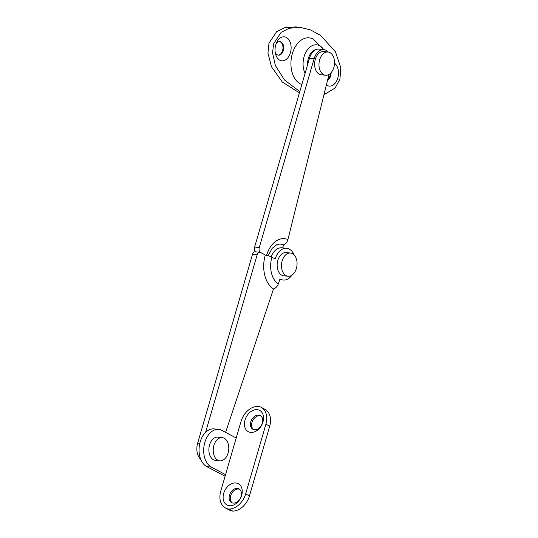 <?xml version="1.0" encoding="UTF-8"?>
<svg xmlns="http://www.w3.org/2000/svg" width="538" height="538" viewBox="0 0 538 538"><rect width="100%" height="100%" fill="white"/><g stroke="black" fill="none" stroke-linecap="round" stroke-linejoin="round"><path stroke-width="0.81" d="M294.131 254.925A11.675 7.734 96.2 0 0 290.533 253.042A11.675 7.734 96.2 0 0 282.154 260.91A11.675 7.734 96.2 0 0 284.42 274.36A11.675 7.734 96.2 0 0 288.012 276.243A11.675 7.734 96.2 0 0 296.398 268.375A11.675 7.734 96.2 0 0 294.131 254.925A15.952 10.572 96.2 0 0 286.653 248.314A15.952 10.572 96.2 0 0 275.221 258.986L271.892 257.218A6.227 1.197 16.2 0 0 265.295 254.985L260.574 252.47L265.295 254.985A27.256 18.063 -83.8 0 0 273.492 288.98L225.61 432.364M273.492 288.98A6.227 4.432 122.5 0 0 278.334 283.916L280.016 278.879A15.952 10.572 96.2 0 0 283.21 280.029A15.952 10.572 96.2 0 0 291.905 275.194M205.57 432.37L257.137 254.871A3.894 2.576 -83.8 0 1 259.928 252.268A3.894 2.576 -83.8 0 1 260.574 252.47A3.894 2.576 -83.8 0 1 259.269 247.541L314.118 58.736A13.618 9.025 -83.8 0 1 323.883 49.624A13.618 9.025 -83.8 0 1 328.301 52.065M259.928 252.268L255.294 251.764A3.894 2.576 96.2 0 0 252.504 254.366L197.648 443.171A13.618 9.025 96.2 0 0 200.768 459.405M286.653 248.314L282.02 247.81A15.952 10.572 96.2 0 0 271.132 256.841M290.533 253.042L286.189 252.564A11.675 7.734 96.2 0 0 277.81 260.432A11.675 7.734 96.2 0 0 280.076 273.889A11.675 7.734 96.2 0 0 283.667 275.772L288.012 276.243M229.484 495.115A7.781 5.629 -61.9 0 0 231.616 502.606A7.781 5.629 -61.9 0 0 241.071 496.372A7.781 5.629 -61.9 0 0 238.946 488.874A7.781 5.629 -61.9 0 0 229.484 495.115M239.511 489.244A7.781 5.629 -61.9 0 0 230.674 495.74A7.781 5.629 -61.9 0 0 232.234 502.875M223.694 493.373A12.058 8.729 -61.9 0 0 229.376 505.713A12.058 8.729 -61.9 0 0 241.656 495.33A12.058 8.729 -61.9 0 0 235.974 482.99A12.058 8.729 -61.9 0 0 223.694 493.373M250.789 421.792A7.781 5.629 -61.9 0 0 252.921 429.284A7.781 5.629 -61.9 0 0 262.376 423.05A7.781 5.629 -61.9 0 0 260.244 415.558A7.781 5.629 -61.9 0 0 250.789 421.792M260.809 415.921A7.781 5.629 -61.9 0 0 251.972 422.424A7.781 5.629 -61.9 0 0 253.539 429.553M244.998 420.057A12.058 8.729 -61.9 0 0 250.674 432.397A12.058 8.729 -61.9 0 0 262.954 422.007A12.058 8.729 -61.9 0 0 257.278 409.667A12.058 8.729 -61.9 0 0 244.998 420.057M221.986 430.427A19.455 12.892 96.2 0 0 218.758 429.418A19.455 12.892 96.2 0 0 204.225 444.865A19.455 12.892 96.2 0 0 211.333 467.085L225.543 474.671L236.195 438.006L221.986 430.427M218.758 429.418L214.124 428.914A19.455 12.892 96.2 0 0 199.591 444.361A19.455 12.892 96.2 0 0 206.7 466.58L225.092 476.231M249.437 495.955L269.706 426.17L265.92 424.152L245.644 493.938L249.437 495.955A17.505 12.67 118.1 0 1 232.786 511.1A17.505 12.67 118.1 0 1 229.336 510.051L225.55 508.027A17.505 12.67 -61.9 0 0 228.993 509.076A17.505 12.67 -61.9 0 0 245.644 493.938M265.92 424.152A17.505 12.67 -61.9 0 0 261.125 407.286L264.911 409.31A17.505 12.67 118.1 0 1 269.706 426.17M261.125 407.286A17.505 12.67 -61.9 0 0 258.818 406.425A17.505 12.67 -61.9 0 0 240.99 421.51L236.195 438.006M225.55 508.027A17.505 12.67 -61.9 0 1 220.755 491.167L225.543 474.671M228.993 509.076L232.786 511.1M328.019 52.025L323.668 51.554A11.675 7.734 96.2 0 0 315.638 58.339A11.675 7.734 96.2 0 0 316.438 71.406A11.675 7.734 96.2 0 0 321.146 74.762L325.497 75.233A11.675 7.734 96.2 0 0 333.526 68.447A11.675 7.734 96.2 0 0 332.726 55.38A11.675 7.734 96.2 0 0 328.019 52.025A11.675 7.734 96.2 0 0 319.982 58.81A11.675 7.734 96.2 0 0 320.782 71.884A11.675 7.734 96.2 0 0 325.497 75.233M308.772 60.686A11.675 7.734 -83.8 0 1 310.318 55.939M323.883 49.624L319.242 49.119A13.618 9.025 96.2 0 0 309.484 58.232L254.635 247.036A3.894 2.576 96.2 0 0 255.684 251.804M329.014 74.412L287.924 239.571A6.227 4.566 113.5 0 1 283.492 244.851A19.455 12.892 96.2 0 0 276.687 244.763L272.1 248.361L268.18 255.738M283.492 244.851L282.732 247.883M279.78 60.189A12.058 7.989 96.2 0 0 290.426 52.737A12.058 7.989 96.2 0 0 286.384 37.458A12.058 7.989 96.2 0 0 276.66 42.468A12.058 7.989 96.2 0 0 275.443 53.645A12.058 7.989 96.2 0 0 279.78 60.189M275.174 52.159A6.806 4.512 96.2 0 0 277.305 54.815A6.806 4.512 96.2 0 0 278.435 55.165A6.806 4.512 96.2 0 0 283.519 49.758A6.806 4.512 96.2 0 0 281.038 41.984A6.806 4.512 96.2 0 0 279.908 41.628A6.806 4.512 96.2 0 0 276.081 43.86M278.079 55.105A6.806 4.512 96.2 0 0 282.847 49.409A6.806 4.512 96.2 0 0 280.311 41.903A6.806 4.512 96.2 0 0 279.545 41.614M326.384 84.977A12.058 7.989 96.2 0 0 327.151 85.461A12.058 7.989 96.2 0 0 337.608 78.622A12.058 7.989 96.2 0 0 334.535 63.222M323.822 49.617L313.277 39.099A23.733 15.723 96.2 0 0 313.264 39.092A23.733 15.723 96.2 0 0 292.316 53.753A23.733 15.723 96.2 0 0 300.271 83.82A23.733 15.723 96.2 0 0 301.852 84.513M323.95 94.769L335.127 87.983L339.929 79.147L340.816 67.801L335.463 51.809L320.695 35.488L310.668 29.987L300.493 27.404L289.249 28.238L281.159 32.327L273.607 43.766L272.558 52.932L275.375 65.542L284.488 79.974L299.794 91.574M327.602 80.101A6.806 4.512 96.2 0 0 331.078 72.684M327.763 79.436A6.806 4.512 96.2 0 0 330.352 73.417M300.493 27.404L295.86 26.9L284.615 27.734L276.525 31.823L268.973 43.262L267.958 53.114L271.488 66.779L282.295 81.998L299.417 92.879M222.261 437.623L217.917 437.152A11.675 7.734 96.2 0 0 209.201 446.426A11.675 7.734 96.2 0 0 213.465 459.755A11.675 7.734 96.2 0 0 215.395 460.36L219.746 460.831A11.675 7.734 96.2 0 0 228.462 451.564A11.675 7.734 96.2 0 0 224.198 438.228A11.675 7.734 96.2 0 0 222.261 437.623A11.675 7.734 96.2 0 0 213.546 446.896A11.675 7.734 96.2 0 0 217.809 460.225A11.675 7.734 96.2 0 0 219.746 460.831M278.334 283.916A21.412 14.19 -83.8 0 1 271.892 257.218M257.137 254.871L252.504 254.366M199.8 443.399L197.648 443.171M211.333 467.085L206.7 466.58M287.924 239.571A25.299 16.765 96.2 0 0 266.586 255.288M254.635 247.036L259.269 247.541M309.484 58.232L314.118 58.736M323.668 49.597A17.619 11.675 96.2 0 0 319.653 45.737A17.619 11.675 96.2 0 0 305.84 52.273A17.619 11.675 96.2 0 0 305.073 73.417M316.129 49.583A13.04 8.642 96.2 0 0 307.642 64.567M283.21 280.029L279.76 279.652"/></g></svg>
